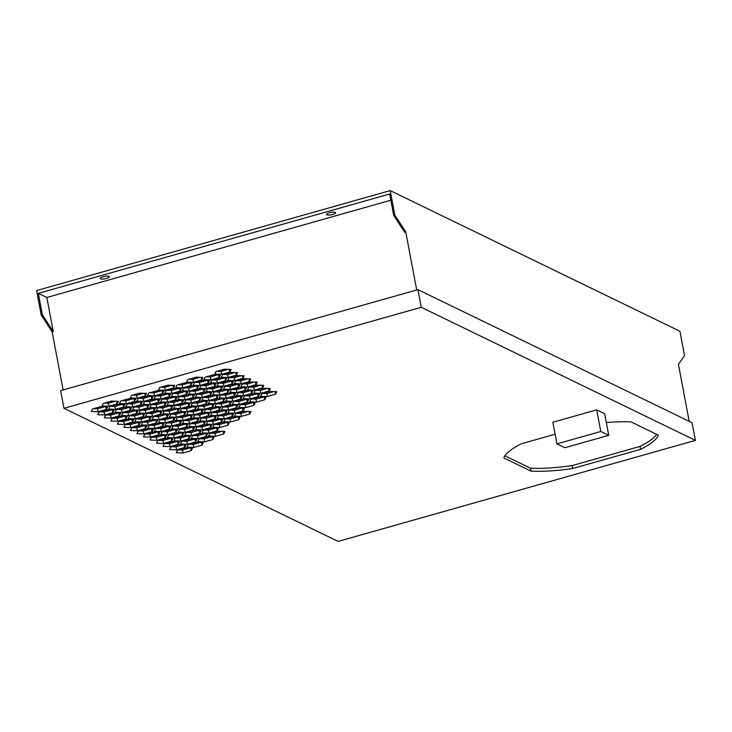 <?xml version="1.0" encoding="UTF-8"?>
<svg xmlns="http://www.w3.org/2000/svg" width="732" height="732" viewBox="0 0 732 732"><rect width="100%" height="100%" fill="white"/><g stroke="black" fill="none" stroke-linecap="round" stroke-linejoin="round"><path stroke-width="1.1" d="M109.05 276.403A4.648 1.199 169.3 0 0 103.834 276.586A4.648 1.199 169.3 0 0 100.238 278.462A4.648 1.199 169.3 0 0 100.568 278.8A4.648 1.199 169.3 0 0 105.783 278.618A4.648 1.199 169.3 0 0 109.379 276.742A4.648 1.199 169.3 0 0 109.05 276.403M335.357 212.417A4.648 1.199 169.3 0 0 330.132 212.6A4.648 1.199 169.3 0 0 326.545 214.476A4.648 1.199 169.3 0 0 326.865 214.815A4.648 1.199 169.3 0 0 332.09 214.632A4.648 1.199 169.3 0 0 335.677 212.756A4.648 1.199 169.3 0 0 335.357 212.417M63.977 408.31L338.12 541.406L695.4 440.38L421.257 307.284L63.977 408.31L60.637 390.65L417.917 289.634L421.257 307.284M102.05 405.94L108.977 406.168L117.138 403.863L118.383 401.328L111.465 401.099L103.294 403.405L102.05 405.94M91.235 411.512L98.152 411.732L106.323 409.426L107.567 406.891L100.641 406.672L92.479 408.978L91.235 411.512M109.827 406.58L108.583 409.115L115.51 409.334L123.671 407.029L124.916 404.494L117.998 404.274L109.827 406.58M104.685 414.907L112.856 412.601L114.101 410.066L107.174 409.838L99.012 412.153L97.768 414.687L104.685 414.907L104.136 411.97L111.191 409.975M115.116 412.29L122.043 412.509L130.205 410.204L131.449 407.669L124.531 407.44L116.361 409.755L115.116 412.29M111.218 418.082L119.389 415.767L120.634 413.232L113.707 413.013L105.545 415.318L104.301 417.853L111.218 418.082L110.669 415.135L117.715 413.141M121.649 415.456L128.576 415.685L136.738 413.37L137.982 410.844L131.065 410.615L122.894 412.921L121.649 415.456M117.751 421.248L125.922 418.942L127.167 416.407L120.24 416.188L112.078 418.494L110.834 421.028L117.751 421.248L117.202 418.311L124.248 416.316M128.182 418.631L135.109 418.85L143.271 416.545L144.515 414.01L137.589 413.79L129.427 416.096L128.182 418.631M124.284 424.423L132.455 422.117L133.7 419.582L126.773 419.354L118.602 421.669L117.367 424.194L124.284 424.423L123.735 421.476L130.781 419.482M134.715 421.797L141.642 422.025L149.804 419.72L151.048 417.185L144.122 416.956L135.96 419.271L134.715 421.797M130.818 427.598L138.989 425.283L140.233 422.748L133.306 422.529L125.135 424.835L123.9 427.369L130.818 427.598L130.259 424.652L137.314 422.657M141.249 424.972L148.175 425.201L156.337 422.886L157.581 420.351L150.655 420.131L142.493 422.437L141.249 424.972M137.351 430.764L145.522 428.458L146.757 425.923L139.839 425.695L131.669 428.01L130.433 430.544L137.351 430.764L136.793 427.827L143.847 425.832M147.782 428.147L154.708 428.366L162.87 426.061L164.114 423.526L157.188 423.297L149.026 425.612L147.782 428.147M143.884 433.939L152.055 431.624L153.29 429.098L146.373 428.87L138.202 431.175L136.966 433.71L143.884 433.939L143.326 430.992L150.38 428.998M154.315 431.313L161.241 431.541L169.403 429.227L170.648 426.701L163.721 426.472L155.559 428.778L154.315 431.313M150.417 437.105L158.588 434.799L159.823 432.264L152.906 432.045L144.735 434.351L143.49 436.885L150.417 437.105L149.859 434.168L156.913 432.173M160.848 434.488L167.774 434.707L175.936 432.402L177.181 429.867L170.254 429.647L162.092 431.953L160.848 434.488M156.95 440.28L165.121 437.974L166.356 435.439L159.439 435.211L151.268 437.526L150.023 440.051L156.95 440.28L156.392 437.333L163.446 435.339M167.381 437.654L174.308 437.882L182.469 435.577L183.714 433.042L176.787 432.813L168.625 435.128L167.381 437.654M163.483 443.455L171.645 441.14L172.889 438.605L165.972 438.386L157.801 440.691L156.556 443.226L163.483 443.455L162.925 440.508L169.98 438.514M173.914 440.829L180.831 441.057L189.002 438.743L190.247 436.208L183.32 435.988L175.158 438.294L173.914 440.829M170.016 446.621L178.178 444.315L179.422 441.78L172.505 441.552L164.334 443.867L163.09 446.401L170.016 446.621L169.458 443.683L176.513 441.689M180.447 444.004L187.365 444.223L195.535 441.918L196.78 439.383L189.853 439.163L181.692 441.469L180.447 444.004M176.549 449.796L184.711 447.49L185.955 444.955L179.038 444.727L170.867 447.032L169.623 449.567L176.549 449.796L175.991 446.849L183.046 444.855M186.98 447.17L193.898 447.398L202.069 445.093L203.313 442.558L196.386 442.329L188.225 444.635L186.98 447.17M183.082 452.962L191.244 450.656L192.489 448.121L185.571 447.902L177.4 450.207L176.156 452.742L183.082 452.962L182.524 450.024L189.579 448.03M130.223 397.979L137.149 398.199L145.311 395.893L146.556 393.358L139.638 393.139L131.467 395.445L130.223 397.979M119.407 403.542L126.325 403.771L134.496 401.465L135.74 398.931L128.814 398.702L120.652 401.008L119.407 403.542M138 398.62L136.756 401.145L143.682 401.374L151.844 399.068L153.089 396.534L146.171 396.305L138 398.62M132.858 406.946L141.029 404.631L142.273 402.097L135.347 401.877L127.185 404.183L125.941 406.718L132.858 406.946L132.309 404L139.364 402.005M143.289 404.32L150.216 404.549L158.377 402.234L159.622 399.699L152.704 399.48L144.533 401.786L143.289 404.32M139.391 410.112L147.562 407.806L148.806 405.272L141.88 405.043L133.718 407.358L132.474 409.893L139.391 410.112L138.842 407.175L145.888 405.18M149.822 407.495L156.749 407.715L164.91 405.409L166.155 402.875L159.237 402.646L151.066 404.961L149.822 407.495M145.924 413.287L154.095 410.972L155.34 408.447L148.413 408.218L140.251 410.524L139.007 413.058L145.924 413.287L145.375 410.341L152.421 408.346M156.355 410.661L163.282 410.89L171.444 408.575L172.688 406.05L165.761 405.821L157.6 408.127L156.355 410.661M152.457 416.453L160.628 414.147L161.873 411.613L154.946 411.393L146.775 413.699L145.54 416.233L152.457 416.453L151.908 413.516L158.954 411.521M162.888 413.836L169.815 414.056L177.977 411.75L179.221 409.215L172.295 408.996L164.133 411.302L162.888 413.836M158.99 419.628L167.161 417.322L168.406 414.788L161.479 414.559L153.308 416.874L152.073 419.399L158.99 419.628L158.432 416.682L165.487 414.687M169.421 417.002L176.348 417.231L184.51 414.925L185.754 412.391L178.828 412.162L170.666 414.477L169.421 417.002M165.524 422.803L173.694 420.488L174.93 417.954L168.012 417.734L159.841 420.04L158.606 422.574L165.524 422.803L164.965 419.857L172.02 417.862M175.955 420.177L182.881 420.406L191.043 418.091L192.287 415.556L185.361 415.337L177.199 417.643L175.955 420.177M172.057 425.969L180.228 423.663L181.463 421.129L174.545 420.9L166.374 423.215L165.139 425.75L172.057 425.969L171.498 423.032L178.553 421.037M182.488 423.352L189.414 423.572L197.576 421.266L198.82 418.731L191.894 418.503L183.732 420.818L182.488 423.352M178.59 429.144L186.761 426.829L187.996 424.304L181.079 424.075L172.908 426.381L171.663 428.915L178.59 429.144L178.032 426.198L185.086 424.203M189.021 426.518L195.947 426.747L204.109 424.432L205.353 421.907L198.427 421.678L190.265 423.984L189.021 426.518M185.123 432.31L193.294 430.004L194.529 427.47L187.612 427.25L179.441 429.556L178.196 432.09L185.123 432.31L184.565 429.373L191.619 427.378M195.554 429.693L202.48 429.913L210.642 427.607L211.887 425.072L204.96 424.853L196.798 427.159L195.554 429.693M191.656 435.485L199.818 433.179L201.062 430.645L194.145 430.416L185.974 432.731L184.729 435.266L191.656 435.485L191.098 432.539L198.152 430.553M202.087 432.868L209.013 433.088L217.175 430.782L218.42 428.247L211.493 428.019L203.331 430.334L202.087 432.868M198.189 438.66L206.351 436.345L207.595 433.811L200.678 433.591L192.507 435.897L191.262 438.431L198.189 438.66L197.631 435.714L204.685 433.719M208.62 436.034L215.537 436.263L223.708 433.948L224.953 431.413L218.026 431.194L209.864 433.5L208.62 436.034M204.722 441.826L212.884 439.52L214.128 436.986L207.211 436.766L199.04 439.072L197.796 441.606L204.722 441.826L204.164 438.889L211.219 436.894M158.396 390.01L165.322 390.238L173.484 387.923L174.728 385.389L167.811 385.169L159.64 387.475L158.396 390.01M147.58 395.582L154.507 395.802L162.669 393.496L163.913 390.961L156.987 390.742L148.825 393.047L147.58 395.582M166.173 390.65L164.929 393.185L171.855 393.404L180.017 391.098L181.262 388.564L174.344 388.344L166.173 390.65M161.031 398.977L169.202 396.671L170.446 394.136L163.52 393.908L155.358 396.222L154.113 398.748L161.031 398.977L160.482 396.03L167.536 394.036M171.462 396.351L178.388 396.579L186.55 394.274L187.795 391.739L180.877 391.51L172.706 393.825L171.462 396.351M167.564 402.152L175.735 399.837L176.979 397.302L170.053 397.083L161.891 399.388L160.647 401.923L167.564 402.152L167.015 399.205L174.06 397.211M177.995 399.526L184.922 399.754L193.083 397.439L194.328 394.905L187.41 394.685L179.239 396.991L177.995 399.526M174.097 405.318L182.268 403.012L183.512 400.477L176.586 400.248L168.424 402.563L167.18 405.098L174.097 405.318L173.548 402.38L180.594 400.386M184.528 402.701L191.455 402.92L199.616 400.614L200.861 398.08L193.934 397.851L185.772 400.166L184.528 402.701M180.63 408.493L188.801 406.178L190.046 403.652L183.119 403.423L174.948 405.729L173.713 408.264L180.63 408.493L180.081 405.546L187.127 403.552M191.061 405.867L197.988 406.095L206.15 403.78L207.394 401.255L200.467 401.026L192.306 403.332L191.061 405.867M187.163 411.659L195.334 409.353L196.579 406.818L189.652 406.599L181.481 408.904L180.246 411.439L187.163 411.659L186.614 408.721L193.66 406.727M197.594 409.042L204.521 409.261L212.683 406.955L213.927 404.421L207 404.201L198.839 406.507L197.594 409.042M193.696 414.834L201.867 412.528L203.112 409.993L196.185 409.764L188.014 412.079L186.779 414.605L193.696 414.834L193.138 411.887L200.193 409.893M204.127 412.208L211.054 412.436L219.216 410.13L220.46 407.596L213.534 407.367L205.372 409.682L204.127 412.208M200.229 418.009L208.4 415.694L209.636 413.159L202.718 412.94L194.547 415.245L193.312 417.78L200.229 418.009L199.671 415.062L206.726 413.068M210.66 415.383L217.587 415.611L225.749 413.296L226.993 410.762L220.067 410.542L211.905 412.848L210.66 415.383M206.763 421.175L214.934 418.869L216.169 416.334L209.251 416.105L201.08 418.42L199.836 420.955L206.763 421.175L206.204 418.237L213.259 416.243M217.194 418.558L224.12 418.777L232.282 416.471L233.526 413.937L226.6 413.708L218.438 416.023L217.194 418.558M213.296 424.35L221.467 422.035L222.702 419.509L215.784 419.28L207.614 421.586L206.369 424.121L213.296 424.35L212.738 421.403L219.792 419.409M223.727 421.724L230.653 421.952L238.815 419.646L240.059 417.112L233.133 416.883L224.971 419.189L223.727 421.724M219.829 427.515L227.991 425.21L229.235 422.675L222.318 422.456L214.147 424.761L212.902 427.296L219.829 427.515L219.271 424.578L226.325 422.584M186.569 382.049L193.495 382.269L201.666 379.963L202.901 377.428L195.984 377.2L187.813 379.515L186.569 382.049M175.753 387.612L182.68 387.841L190.842 385.526L192.086 383.001L185.159 382.772L176.998 385.078L175.753 387.612M194.346 382.68L193.102 385.215L200.028 385.444L208.19 383.129L209.434 380.603L202.517 380.375L194.346 382.68M189.204 391.007L197.375 388.701L198.619 386.167L191.692 385.947L183.531 388.253L182.286 390.787L189.204 391.007L188.655 388.07L195.709 386.075M199.635 388.39L206.561 388.61L214.723 386.304L215.967 383.769L209.05 383.55L200.879 385.856L199.635 388.39M195.737 394.182L203.908 391.876L205.152 389.342L198.226 389.113L190.064 391.428L188.819 393.953L195.737 394.182L195.188 391.236L202.233 389.241M206.168 391.556L213.094 391.785L221.256 389.479L222.501 386.944L215.583 386.716L207.412 389.031L206.168 391.556M202.27 397.357L210.441 395.042L211.685 392.508L204.759 392.288L196.597 394.594L195.353 397.128L202.27 397.357L201.721 394.411L208.766 392.416M212.701 394.731L219.627 394.96L227.789 392.645L229.034 390.11L222.107 389.891L213.945 392.196L212.701 394.731M208.803 400.523L216.974 398.217L218.218 395.683L211.292 395.454L203.121 397.769L201.886 400.303L208.803 400.523L208.254 397.586L215.3 395.591M219.234 397.906L226.161 398.126L234.322 395.82L235.567 393.285L228.64 393.057L220.478 395.372L219.234 397.906M215.336 403.698L223.507 401.383L224.751 398.858L217.825 398.629L209.654 400.935L208.419 403.469L215.336 403.698L214.787 400.752L221.833 398.757M225.767 401.072L232.694 401.301L240.855 398.986L242.1 396.46L235.173 396.232L227.012 398.537L225.767 401.072M221.869 406.864L230.04 404.558L231.285 402.024L224.358 401.804L216.187 404.11L214.952 406.644L221.869 406.864L221.311 403.927L228.366 401.932M232.3 404.247L239.227 404.467L247.389 402.161L248.633 399.626L241.706 399.407L233.545 401.712L232.3 404.247M228.402 410.039L236.573 407.733L237.808 405.199L230.891 404.97L222.72 407.285L221.485 409.81L228.402 410.039L227.844 407.093L234.899 405.098M238.833 407.422L245.76 407.642L253.922 405.336L255.166 402.801L248.24 402.573L240.078 404.887L238.833 407.422M234.935 413.214L243.106 410.899L244.342 408.365L237.424 408.145L229.253 410.451L228.009 412.985L234.935 413.214L234.377 410.268L241.432 408.273M241.468 416.38L249.639 414.074L250.875 411.54L243.957 411.32L235.786 413.626L234.542 416.16L241.468 416.38L240.91 413.443L247.965 411.448M214.741 374.079L221.668 374.308L229.839 371.993L231.074 369.459L224.157 369.239L215.986 371.545L214.741 374.079M203.926 379.652L210.853 379.871L219.014 377.566L220.259 375.031L213.332 374.802L205.17 377.117L203.926 379.652M222.519 374.72L221.274 377.255L228.201 377.474L236.363 375.168L237.607 372.634L230.69 372.405L222.519 374.72M217.377 383.046L225.548 380.732L226.792 378.206L219.865 377.977L211.704 380.283L210.459 382.818L217.377 383.046L216.828 380.1L223.882 378.105M227.808 380.42L234.734 380.649L242.896 378.334L244.14 375.809L237.223 375.58L229.052 377.886L227.808 380.42M223.91 386.212L232.081 383.907L233.325 381.372L226.398 381.152L218.237 383.458L216.992 385.993L223.91 386.212L223.361 383.275L230.406 381.281M234.341 383.595L241.267 383.815L249.429 381.509L250.673 378.975L243.756 378.755L235.585 381.061L234.341 383.595M230.443 389.387L238.614 387.082L239.858 384.547L232.932 384.318L224.77 386.633L223.525 389.159L230.443 389.387L229.894 386.441L236.939 384.446M240.874 386.761L247.8 386.99L255.962 384.684L257.207 382.15L250.28 381.921L242.118 384.236L240.874 386.761M236.976 392.562L245.147 390.248L246.391 387.713L239.465 387.493L231.303 389.799L230.058 392.334L236.976 392.562L236.427 389.616L243.472 387.621M247.407 389.936L254.333 390.165L262.495 387.85L263.74 385.316L256.813 385.096L248.651 387.402L247.407 389.936M243.509 395.728L251.68 393.423L252.924 390.888L245.998 390.659L237.827 392.974L236.592 395.509L243.509 395.728L242.96 392.791L250.005 390.797M253.94 393.111L260.867 393.331L269.028 391.025L270.273 388.491L263.346 388.262L255.184 390.577L253.94 393.111M250.042 398.903L258.213 396.588L259.457 394.063L252.531 393.834L244.36 396.14L243.125 398.675L250.042 398.903L249.484 395.957L256.539 393.962M260.473 396.277L267.4 396.506L275.561 394.191L276.806 391.666L269.879 391.437L261.717 393.743L260.473 396.277M256.575 402.069L264.746 399.764L265.981 397.229L259.064 397.009L250.893 399.315L249.658 401.85L256.575 402.069L256.017 399.132L263.072 397.137M555.121 434.222L521.541 443.72A79.019 20.322 169.3 0 0 503.772 457.912L531.039 471.143A79.019 20.322 169.3 0 0 572.662 468.535L640.555 449.338A79.019 20.322 169.3 0 0 658.333 435.156L631.066 421.916A79.019 20.322 169.3 0 0 606.325 422.547M596.708 409.856L552.861 422.254L556.942 443.876L564.903 447.737L608.75 435.339L600.789 431.477L596.708 409.856L604.659 413.717L608.75 435.339M390.824 200.22L46.839 297.485L38.311 293.349L42.346 314.678L41.212 314.998L36.6 290.577L390.202 190.595L679.909 331.248L684.521 355.67L678.408 364.271L689.196 421.33M63.117 389.955L52.146 331.88L53.271 331.559L46.839 297.485M416.718 289.973L405.748 231.898L404.613 232.218L393.688 215.336L394.813 215.025L390.202 190.595M394.813 215.025L405.748 231.898M41.212 314.998L52.146 331.88M38.311 293.349L389.653 194.007L393.688 215.336M42.346 314.678L53.271 331.559M695.4 440.38L692.06 422.73L417.917 289.634M104.411 403.094L108.418 403.222L108.977 406.168M116.653 401.273L117.138 403.863M108.418 403.222L115.473 401.228M93.586 408.666L97.603 408.795L98.152 411.732M105.829 406.836L106.323 409.426M97.603 408.795L104.658 406.8M123.186 404.439L123.671 407.029M110.944 406.269L114.951 406.397L122.006 404.403M114.951 406.397L115.51 409.334M112.362 410.012L112.856 412.601M100.119 411.832L104.136 411.97M117.477 409.435L121.485 409.572L122.043 412.509M129.72 407.614L130.205 410.204M121.485 409.572L128.539 407.578M118.895 413.177L119.389 415.767M106.652 415.007L110.669 415.135M124.01 412.61L128.018 412.738L128.576 415.685M136.253 410.78L136.738 413.37M128.018 412.738L135.072 410.743M125.428 416.352L125.922 418.942M113.186 418.182L117.202 418.311M130.543 415.785L134.551 415.913L135.109 418.85M142.786 413.955L143.271 416.545M134.551 415.913L141.605 413.919M131.961 419.528L132.455 422.117M119.719 421.348L123.735 421.476M137.076 418.951L141.084 419.079L141.642 422.025M149.319 417.13L149.804 419.72M141.084 419.079L148.139 417.084M138.494 422.693L138.989 425.283M126.252 424.523L130.259 424.652M143.609 422.126L147.617 422.254L148.175 425.201M155.852 420.296L156.337 422.886M147.617 422.254L154.672 420.26M145.028 425.868L145.522 428.458M132.785 427.689L136.793 427.827M150.133 425.292L154.15 425.429L154.708 428.366M162.385 423.471L162.87 426.061M154.15 425.429L161.205 423.435M151.561 429.034L152.055 431.624M139.318 430.864L143.326 430.992M156.666 428.467L160.683 428.595L161.241 431.541M168.918 426.637L169.403 429.227M160.683 428.595L167.738 426.6M158.094 432.209L158.588 434.799M145.851 434.039L149.859 434.168M163.199 431.642L167.216 431.77L167.774 434.707M175.451 429.812L175.936 432.402M167.216 431.77L174.271 429.776M164.627 435.384L165.121 437.974M152.384 437.205L156.392 437.333M169.733 434.808L173.749 434.936L174.308 437.882M181.984 432.987L182.469 435.577M173.749 434.936L180.804 432.941M171.16 438.55L171.645 441.14M158.917 440.38L162.925 440.508M176.266 437.983L180.282 438.111L180.831 441.057M188.508 436.153L189.002 438.743M180.282 438.111L187.337 436.116M177.693 441.725L178.178 444.315M165.45 443.546L169.458 443.683M182.799 441.149L186.816 441.286L187.365 444.223M195.041 439.328L195.535 441.918M186.816 441.286L193.87 439.292M184.226 444.891L184.711 447.49M171.983 446.721L175.991 446.849M189.332 444.324L193.349 444.452L193.898 447.398M201.575 442.503L202.069 445.093M193.349 444.452L200.394 442.457M190.759 448.066L191.244 450.656M178.517 449.896L182.524 450.024M132.584 395.134L136.591 395.262L137.149 398.199M144.826 393.304L145.311 395.893M136.591 395.262L143.646 393.267M121.759 400.697L125.776 400.825L126.325 403.771M134.002 398.876L134.496 401.465M125.776 400.825L132.831 398.83M151.359 396.479L151.844 399.068M139.117 398.3L143.124 398.428L150.179 396.433M143.124 398.428L143.682 401.374M140.535 402.042L141.029 404.631M128.292 403.872L132.309 404M145.65 401.475L149.657 401.603L150.216 404.549M157.892 399.645L158.377 402.234M149.657 401.603L156.712 399.608M147.068 405.217L147.562 407.806M134.825 407.038L138.842 407.175M152.183 404.64L156.19 404.778L156.749 407.715M164.425 402.82L164.91 405.409M156.19 404.778L163.245 402.783M153.601 408.383L154.095 410.972M141.358 410.213L145.375 410.341M158.716 407.815L162.724 407.944L163.282 410.89M170.959 405.986L171.444 408.575M162.724 407.944L169.778 405.949M160.134 411.558L160.628 414.147M147.891 413.388L151.908 413.516M165.249 410.991L169.257 411.119L169.815 414.056M177.492 409.161L177.977 411.75M169.257 411.119L176.311 409.124M166.667 414.733L167.161 417.322M154.425 416.554L158.432 416.682M171.782 414.156L175.79 414.285L176.348 417.231M184.025 412.336L184.51 414.925M175.79 414.285L182.844 412.29M173.2 417.899L173.694 420.488M160.958 419.729L164.965 419.857M178.306 417.332L182.323 417.46L182.881 420.406M190.558 415.502L191.043 418.091M182.323 417.46L189.378 415.465M179.733 421.074L180.228 423.663M167.491 422.895L171.498 423.032M184.839 420.497L188.856 420.635L189.414 423.572M197.091 418.677L197.576 421.266M188.856 420.635L195.911 418.64M186.267 424.24L186.761 426.829M174.024 426.07L178.032 426.198M191.372 423.672L195.389 423.801L195.947 426.747M203.624 421.842L204.109 424.432M195.389 423.801L202.444 421.806M192.8 427.415L193.294 430.004M180.557 429.245L184.565 429.373M197.905 426.848L201.922 426.976L202.48 429.913M210.157 425.018L210.642 427.607M201.922 426.976L208.977 424.981M199.333 430.59L199.818 433.179M187.09 432.411L191.098 432.539M204.438 430.013L208.455 430.142L209.013 433.088M216.681 428.193L217.175 430.782M208.455 430.142L215.51 428.156M205.866 433.756L206.351 436.345M193.623 435.586L197.631 435.714M210.972 433.188L214.988 433.317L215.537 436.263M223.214 431.358L223.708 433.948M214.988 433.317L222.043 431.322M212.399 436.931L212.884 439.52M200.156 438.752L204.164 438.889M160.756 387.164L164.764 387.292L165.322 390.238M172.999 385.334L173.484 387.923M164.764 387.292L171.819 385.297M149.932 392.736L153.949 392.864L154.507 395.802M162.175 390.906L162.669 393.496M153.949 392.864L161.003 390.87M179.532 388.509L180.017 391.098M167.289 390.339L171.297 390.467L178.352 388.472M171.297 390.467L171.855 393.404M168.708 394.081L169.202 396.671M156.465 395.902L160.482 396.03M173.823 393.505L177.83 393.633L178.388 396.579M186.065 391.684L186.55 394.274M177.83 393.633L184.885 391.638M175.241 397.247L175.735 399.837M162.998 399.077L167.015 399.205M180.356 396.68L184.363 396.808L184.922 399.754M192.598 394.85L193.083 397.439M184.363 396.808L191.418 394.813M181.774 400.422L182.268 403.012M169.531 402.243L173.548 402.38M186.889 399.846L190.896 399.983L191.455 402.92M199.131 398.025L199.616 400.614M190.896 399.983L197.951 397.988M188.307 403.588L188.801 406.178M176.064 405.418L180.081 405.546M193.422 403.021L197.43 403.149L197.988 406.095M205.665 401.191L206.15 403.78M197.43 403.149L204.484 401.154M194.84 406.763L195.334 409.353M182.597 408.593L186.614 408.721M199.955 406.196L203.963 406.324L204.521 409.261M212.198 404.366L212.683 406.955M203.963 406.324L211.017 404.329M201.373 409.938L201.867 412.528M189.13 411.759L193.138 411.887M206.488 409.362L210.496 409.49L211.054 412.436M218.731 407.541L219.216 410.13M210.496 409.49L217.55 407.495M207.906 413.104L208.4 415.694M195.664 414.934L199.671 415.062M213.012 412.537L217.029 412.665L217.587 415.611M225.264 410.707L225.749 413.296M217.029 412.665L224.084 410.67M214.439 416.279L214.934 418.869M202.197 418.1L206.204 418.237M219.545 415.703L223.562 415.84L224.12 418.777M231.797 413.882L232.282 416.471M223.562 415.84L230.617 413.845M220.972 419.445L221.467 422.035M208.73 421.275L212.738 421.403M226.078 418.878L230.095 419.006L230.653 421.952M238.33 417.048L238.815 419.646M230.095 419.006L237.15 417.011M227.506 422.62L227.991 425.21M215.263 424.45L219.271 424.578M188.929 379.194L192.937 379.332L193.495 382.269M201.172 377.373L201.666 379.963M192.937 379.332L199.992 377.337M178.105 384.767L182.122 384.895L182.68 387.841M190.357 382.937L190.842 385.526M182.122 384.895L189.176 382.9M207.705 380.539L208.19 383.129M195.462 382.369L199.47 382.497L206.525 380.503M199.47 382.497L200.028 385.444M196.881 386.112L197.375 388.701M184.638 387.942L188.655 388.07M201.995 385.544L206.003 385.673L206.561 388.61M214.238 383.714L214.723 386.304M206.003 385.673L213.058 383.678M203.414 389.287L203.908 391.876M191.171 391.108L195.188 391.236M208.529 388.71L212.536 388.838L213.094 391.785M220.771 386.889L221.256 389.479M212.536 388.838L219.591 386.844M209.947 392.453L210.441 395.042M197.704 394.283L201.721 394.411M215.062 391.885L219.069 392.013L219.627 394.96M227.304 390.055L227.789 392.645M219.069 392.013L226.124 390.019M216.48 395.628L216.974 398.217M204.237 397.449L208.254 397.586M221.595 395.051L225.602 395.188L226.161 398.126M233.837 393.23L234.322 395.82M225.602 395.188L232.657 393.194M223.013 398.794L223.507 401.383M210.77 400.624L214.787 400.752M228.128 398.226L232.136 398.354L232.694 401.301M240.37 396.396L240.855 398.986M232.136 398.354L239.19 396.36M229.546 401.969L230.04 404.558M217.303 403.799L221.311 403.927M234.661 401.401L238.669 401.529L239.227 404.467M246.904 399.571L247.389 402.161M238.669 401.529L245.723 399.535M236.079 405.144L236.573 407.733M223.836 406.965L227.844 407.093M241.185 404.567L245.202 404.695L245.76 407.642M253.437 402.746L253.922 405.336M245.202 404.695L252.256 402.71M242.612 408.31L243.106 410.899M230.37 410.14L234.377 410.268M249.145 411.485L249.639 414.074M236.903 413.305L240.91 413.443M217.102 371.234L221.11 371.362L221.668 374.308M229.345 369.404L229.839 371.993M221.11 371.362L228.164 369.367M206.278 376.797L210.294 376.934L210.853 379.871M218.529 374.976L219.014 377.566M210.294 376.934L217.349 374.94M235.878 372.579L236.363 375.168M223.635 374.4L227.643 374.537L234.698 372.542M227.643 374.537L228.201 377.474M225.053 378.142L225.548 380.732M212.811 379.972L216.828 380.1M230.168 377.575L234.176 377.703L234.734 380.649M242.411 375.745L242.896 378.334M234.176 377.703L241.231 375.708M231.587 381.317L232.081 383.907M219.344 383.147L223.361 383.275M236.701 380.75L240.709 380.878L241.267 383.815M248.944 378.92L249.429 381.509M240.709 380.878L247.764 378.883M238.12 384.492L238.614 387.082M225.877 386.313L229.894 386.441M243.234 383.916L247.242 384.044L247.8 386.99M255.477 382.095L255.962 384.684M247.242 384.044L254.297 382.049M244.653 387.658L245.147 390.248M232.41 389.488L236.427 389.616M249.768 387.091L253.775 387.219L254.333 390.165M262.01 385.261L262.495 387.85M253.775 387.219L260.83 385.224M251.186 390.833L251.68 393.423M238.943 392.654L242.96 392.791M256.301 390.257L260.308 390.394L260.867 393.331M268.543 388.436L269.028 391.025M260.308 390.394L267.363 388.399M257.719 393.999L258.213 396.588M245.476 395.829L249.484 395.957M262.834 393.432L266.841 393.56L267.4 396.506M275.076 391.602L275.561 394.191M266.841 393.56L273.896 391.565M264.252 397.174L264.746 399.764M252.009 399.004L256.017 399.132M504.897 455.789L530.48 468.206A79.019 20.322 169.3 0 0 572.113 465.598L640.006 446.401L640.555 449.338M640.006 446.401A79.019 20.322 169.3 0 0 656.641 434.332M572.113 465.598L572.662 468.535M530.48 468.206L531.039 471.143M600.789 431.477L556.942 443.876"/></g></svg>
